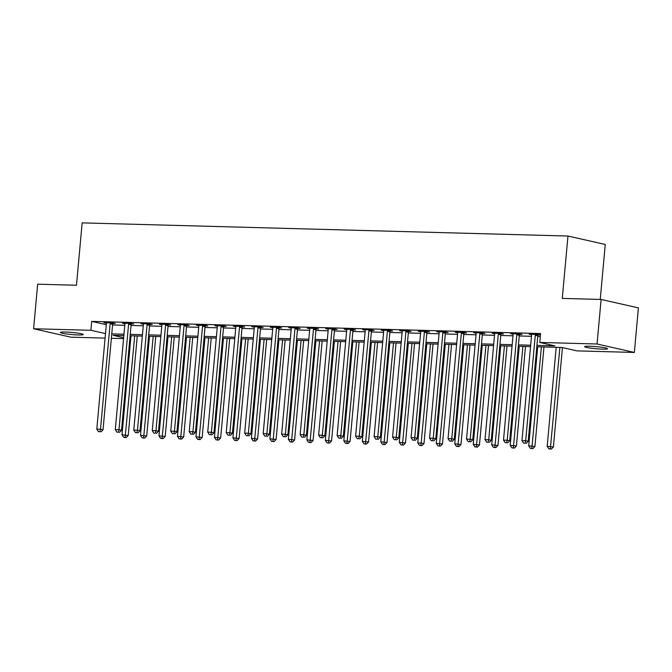 <?xml version="1.0" encoding="UTF-8"?>
<svg xmlns="http://www.w3.org/2000/svg" width="672" height="672" viewBox="0 0 672 672"><rect width="100%" height="100%" fill="white"/><g stroke="black" fill="none" stroke-linecap="round" stroke-linejoin="round"><path stroke-width="1.01" d="M65.386 332.035A11.5 1.058 5.2 0 1 77.238 333.043A11.5 1.058 5.2 0 1 83.294 334.538A11.5 1.058 5.2 0 1 78.288 334.958A11.5 1.058 5.2 0 1 66.444 333.942A11.5 1.058 5.2 0 1 60.388 332.455A11.5 1.058 5.2 0 1 65.386 332.035M589.655 346.231A11.5 1.058 5.2 0 1 601.499 347.239A11.5 1.058 5.2 0 1 607.564 348.726A11.5 1.058 5.2 0 1 602.557 349.146A11.5 1.058 5.2 0 1 590.713 348.138A11.5 1.058 5.2 0 1 584.657 346.643A11.5 1.058 5.2 0 1 589.655 346.231M600.256 299.426L605.254 244.465L567.966 236.032L82.152 222.877L76.474 285.247L37.657 284.197L33.6 328.751L90.905 330.296L105.496 333.598M567.966 236.032L562.288 298.402L601.112 299.452L638.4 307.885L634.343 352.439L577.038 350.885L561.918 347.466L536.802 346.786M123.572 338.612L111.35 338.276M105.092 338.108L70.888 337.184L33.6 328.751M536.936 345.383L554.87 345.87L539.75 342.451L540.565 333.539L91.72 321.384L106.31 324.694M112.56 324.962L124.79 325.298M131.048 325.466L143.27 325.794M149.537 325.962L161.759 326.298M168.025 326.466L180.247 326.794M186.505 326.962L198.727 327.298M204.994 327.466L217.216 327.793M223.482 327.97L235.704 328.297M241.962 328.465L254.192 328.801M260.45 328.969L272.672 329.297M278.939 329.465L291.161 329.801M297.427 329.969L309.649 330.296M315.907 330.464L328.138 330.8M334.396 330.968L346.618 331.296M352.884 331.472L365.106 331.8M371.372 331.968L383.594 332.304M389.852 332.472L402.083 332.8M408.341 332.968L420.563 333.304M426.829 333.472L439.051 333.799M445.309 333.967L457.54 334.303M463.798 334.471L476.02 334.799M482.286 334.975L494.508 335.303M500.774 335.471L512.996 335.807M519.254 335.975L531.485 336.302M537.743 336.47L540.288 336.546M538.07 334.925L540.431 334.992L537.953 334.421L529.082 334.177L531.586 334.748M519.582 334.429L521.984 334.488L519.464 333.917L510.594 333.682L513.097 334.244M501.094 333.925L503.504 333.992L500.984 333.421L492.106 333.178L494.617 333.749M482.605 333.421L485.016 333.488L482.496 332.917L473.626 332.682L476.129 333.245M464.125 332.926L466.528 332.993L464.008 332.422L455.137 332.178L457.64 332.749M445.637 332.422L448.039 332.489L445.519 331.918L436.649 331.682L439.152 332.245M427.148 331.926L429.559 331.985L427.039 331.422L418.16 331.178L420.672 331.75M408.668 331.422L411.071 331.489L408.551 330.918L399.68 330.674L402.184 331.246M390.18 330.926L392.582 330.985L390.062 330.414L381.192 330.179L383.695 330.742M371.692 330.422L374.094 330.49L371.582 329.918L362.704 329.675L365.215 330.246M353.203 329.918L355.614 329.986L353.094 329.414L344.215 329.179L346.727 329.742M334.723 329.423L337.126 329.49L334.606 328.919L325.735 328.675L328.238 329.246M316.235 328.919L318.637 328.986L316.117 328.415L307.247 328.18L309.75 328.742M297.746 328.423L300.157 328.482L297.637 327.919L288.758 327.676L291.27 328.247M279.258 327.919L281.669 327.986L279.149 327.415L270.278 327.172L272.782 327.743M260.778 327.424L263.18 327.482L260.66 326.911L251.79 326.676L254.293 327.239M242.29 326.92L244.692 326.987L242.172 326.416L233.302 326.172L235.805 326.743M223.801 326.416L226.212 326.483L223.692 325.912L214.813 325.676L217.325 326.239M205.321 325.92L207.724 325.987L205.204 325.416L196.333 325.172L198.836 325.744M186.833 325.416L189.235 325.483L186.715 324.912L177.845 324.677L180.348 325.24M168.344 324.92L170.747 324.979L168.235 324.416L159.356 324.173L161.868 324.736M149.856 324.416L152.267 324.484L149.747 323.912L140.868 323.669L143.38 324.24M131.376 323.921L133.778 323.98L131.258 323.408L122.388 323.173L124.891 323.736M112.888 323.417L115.29 323.484L112.77 322.913L103.9 322.669L106.403 323.24M601.112 299.452L597.055 343.997L634.343 352.439M91.72 321.384L90.905 330.296M539.75 342.451L597.055 343.997M111.754 333.875L123.976 334.202M130.242 334.37L142.464 334.706M148.722 334.874L160.944 335.202M167.21 335.378L179.432 335.706M185.699 335.874L197.921 336.21M204.179 336.378L216.409 336.706M222.667 336.874L234.889 337.21M241.156 337.378L253.378 337.705M259.644 337.873L271.866 338.209M278.124 338.377L290.354 338.705M296.612 338.881L308.834 339.209M315.101 339.377L327.323 339.713M333.589 339.881L345.811 340.208M352.069 340.376L364.3 340.712M370.558 340.88L382.78 341.208M389.046 341.376L401.268 341.712M407.534 341.88L419.756 342.208M426.014 342.384L438.236 342.712M444.503 342.88L456.725 343.216M462.991 343.384L475.213 343.711M481.471 343.879L493.702 344.215M499.96 344.383L512.182 344.711M518.448 344.879L530.67 345.215M123.85 335.605L113.081 335.311L123.656 337.705M530.544 346.618L518.322 346.282M512.056 346.114L499.834 345.786M493.567 345.618L481.345 345.282M475.087 345.114L462.865 344.786M456.599 344.61L444.377 344.282M438.11 344.114L425.888 343.778M419.63 343.61L407.4 343.283M401.142 343.115L388.92 342.779M382.654 342.611L370.432 342.283M364.165 342.115L351.943 341.779M345.685 341.611L333.455 341.284M327.197 341.107L314.975 340.78M308.708 340.612L296.486 340.276M290.22 340.108L277.998 339.78M271.74 339.612L259.51 339.276M253.252 339.108L241.03 338.78M234.763 338.612L222.541 338.276M216.283 338.108L204.053 337.781M197.795 337.604L185.573 337.277M179.306 337.109L167.084 336.773M160.818 336.605L148.596 336.277M142.338 336.109L130.108 335.773M535.55 334.354L535.45 334.58A1.798 1.47 -77.3 0 0 535.282 335.244L525.68 440.74L521.984 440.639L531.586 335.143A1.798 1.47 -77.3 0 0 531.544 334.471L531.485 334.244M538.255 334.488L537.97 335.152A1.798 1.47 -77.3 0 0 537.802 335.815L528.2 441.302L525.68 440.74L525.118 443.192L523.639 443.15L525.118 443.192M526.126 443.419L528.2 441.302M521.984 440.639L523.639 443.15M556.198 347.306L547.184 446.334L553.4 447.006L562.447 347.584M550.318 448.896L548.839 448.854L551.326 449.123L550.318 448.896L559.894 347.407M548.839 448.854L547.184 446.334M553.4 447.006L551.326 449.123M517.062 333.858L516.97 334.076A1.798 1.47 -77.3 0 0 516.802 334.74L507.2 440.236L503.504 440.135L513.097 334.639A1.798 1.47 -77.3 0 0 513.055 333.976L512.996 333.749M519.767 333.992L519.49 334.648A1.798 1.47 -77.3 0 0 519.322 335.311L509.72 440.807L507.2 440.236L506.638 442.697L505.151 442.655L506.638 442.697M507.646 442.924L509.72 440.807M503.504 440.135L505.151 442.655M498.574 333.354L498.481 333.581A1.798 1.47 -77.3 0 0 498.313 334.244L488.712 439.732L485.016 439.631L494.617 334.144A1.798 1.47 -77.3 0 0 494.567 333.472L494.516 333.245M501.287 333.488L501.001 334.152A1.798 1.47 -77.3 0 0 500.833 334.807L491.232 440.303L488.712 439.732L488.149 442.193L486.671 442.151L488.149 442.193M489.157 442.42L491.232 440.303M485.016 439.631L486.671 442.151M480.094 332.858L479.993 333.077A1.798 1.47 -77.3 0 0 479.825 333.74L470.224 439.236L466.528 439.135L476.129 333.64A1.798 1.47 -77.3 0 0 476.087 332.976L476.028 332.741M482.798 332.984L482.513 333.648A1.798 1.47 -77.3 0 0 482.345 334.312L472.744 439.807L470.224 439.236L469.661 441.689L468.182 441.655L469.661 441.689M470.669 441.924L472.744 439.807M466.528 439.135L468.182 441.655M537.709 346.811L528.696 445.838L534.912 446.502L543.967 346.979M531.829 448.392L530.351 448.35L532.837 448.619L531.829 448.392L541.405 346.912M530.351 448.35L528.696 445.838M534.912 446.502L532.837 448.619M519.221 346.307L510.208 445.334L516.424 446.006L525.487 346.475M513.341 447.896L511.862 447.854L514.349 448.123L513.341 447.896L522.917 346.408M511.862 447.854L510.208 445.334M516.424 446.006L514.349 448.123M500.732 345.811L491.719 444.83L497.944 445.502L506.999 345.979M494.852 447.392L493.374 447.35L495.86 447.619L494.852 447.392L504.428 345.912M493.374 447.35L491.719 444.83M497.944 445.502L495.86 447.619M461.605 332.354L461.504 332.581A1.798 1.47 -77.3 0 0 461.336 333.236L451.744 438.732L448.039 438.631L457.64 333.144A1.798 1.47 -77.3 0 0 457.598 332.472L457.54 332.245M464.31 332.489L464.024 333.144A1.798 1.47 -77.3 0 0 463.856 333.808L454.255 439.303L451.744 438.732L451.172 441.193L449.694 441.151L451.172 441.193M452.18 441.42L454.255 439.303M448.039 438.631L449.694 441.151M482.252 345.307L473.239 444.335L479.455 445.007L488.51 345.475M476.372 446.888L474.894 446.855L477.38 447.124L476.372 446.888L485.948 345.408M474.894 446.855L473.239 444.335M479.455 445.007L477.38 447.124M443.117 331.85L443.024 332.077A1.798 1.47 -77.3 0 0 442.856 332.741L433.255 438.236L429.559 438.136L439.16 332.64A1.798 1.47 -77.3 0 0 439.11 331.968L439.06 331.741M445.822 331.985L445.544 332.648A1.798 1.47 -77.3 0 0 445.376 333.312L435.775 438.808L433.255 438.236L432.692 440.689L431.214 440.647L432.692 440.689M433.7 440.916L435.775 438.808M429.559 438.136L431.214 440.647M463.764 344.803L454.751 443.831L460.967 444.503L470.022 344.98M457.884 446.393L456.406 446.351L458.892 446.62L457.884 446.393L467.46 344.904M456.406 446.351L454.751 443.831M460.967 444.503L458.892 446.62M424.628 331.355L424.536 331.573A1.798 1.47 -77.3 0 0 424.368 332.237L414.767 437.732L411.071 437.632L420.672 332.136A1.798 1.47 -77.3 0 0 420.622 331.472L420.571 331.246M427.342 331.489L427.056 332.144A1.798 1.47 -77.3 0 0 426.888 332.808L417.287 438.304L414.767 437.732L414.204 440.194L412.726 440.152L414.204 440.194M415.212 440.42L417.287 438.304M411.071 437.632L412.726 440.152M445.276 344.308L436.262 443.335L442.478 444.007L451.542 344.476M439.396 445.889L437.917 445.847L440.404 446.116L439.396 445.889L448.972 344.408M437.917 445.847L436.262 443.335M442.478 444.007L440.404 446.116M406.148 330.851L406.048 331.078A1.798 1.47 -77.3 0 0 405.88 331.741L396.278 437.237L392.582 437.136L402.184 331.64A1.798 1.47 -77.3 0 0 402.142 330.968L402.083 330.742M408.853 330.985L408.568 331.649A1.798 1.47 -77.3 0 0 408.4 332.312L398.798 437.8L396.278 437.237L395.716 439.69L394.237 439.648L395.716 439.69M396.724 439.916L398.798 437.8M392.582 437.136L394.237 439.648M426.787 343.804L417.782 442.831L423.998 443.503L433.054 343.98M420.916 445.393L419.429 445.351L421.924 445.62L420.916 445.393L430.492 343.904M419.429 445.351L417.782 442.831M423.998 443.503L421.924 445.62M387.66 330.355L387.559 330.574A1.798 1.47 -77.3 0 0 387.4 331.237L377.798 436.733L374.094 436.632L383.695 331.136A1.798 1.47 -77.3 0 0 383.653 330.473L383.594 330.246M390.365 330.49L390.079 331.145A1.798 1.47 -77.3 0 0 389.911 331.808L380.318 437.304L377.798 436.733L377.227 439.186L375.749 439.152L377.227 439.186M378.235 439.421L380.318 437.304M374.094 436.632L375.749 439.152M408.307 343.308L399.294 442.336L405.51 442.999L414.565 343.476M402.427 444.889L400.949 444.847L403.435 445.116L402.427 444.889L412.003 343.409M400.949 444.847L399.294 442.336M405.51 442.999L403.435 445.116M369.172 329.851L369.079 330.078A1.798 1.47 -77.3 0 0 368.911 330.742L359.31 436.229L355.614 436.128L365.215 330.641A1.798 1.47 -77.3 0 0 365.165 329.969L365.114 329.742M371.876 329.986L371.599 330.649A1.798 1.47 -77.3 0 0 371.431 331.304L361.83 436.8L359.31 436.229L358.747 438.69L357.269 438.648L358.747 438.69M359.755 438.917L361.83 436.8M355.614 436.128L357.269 438.648M389.819 342.804L380.806 441.832L387.022 442.504L396.077 342.972M383.939 444.394L382.46 444.352L384.947 444.62L383.939 444.394L393.515 342.905M382.46 444.352L380.806 441.832M387.022 442.504L384.947 444.62M350.683 329.356L350.591 329.574A1.798 1.47 -77.3 0 0 350.423 330.238L340.822 435.733L337.126 435.632L346.727 330.137A1.798 1.47 -77.3 0 0 346.676 329.473L346.626 329.238M353.396 329.482L353.111 330.145A1.798 1.47 -77.3 0 0 352.943 330.809L343.342 436.304L340.822 435.733L340.259 438.186L338.78 438.152L340.259 438.186M341.267 438.413L343.342 436.304M337.126 435.632L338.78 438.152M371.33 342.308L362.317 441.328L368.533 442L377.597 342.476M365.45 443.89L363.972 443.848L366.458 444.116L365.45 443.89L375.026 342.409M363.972 443.848L362.317 441.328M368.533 442L366.458 444.116M332.203 328.852L332.102 329.078A1.798 1.47 -77.3 0 0 331.934 329.734L322.333 435.229L318.637 435.128L328.238 329.641A1.798 1.47 -77.3 0 0 328.196 328.969L328.138 328.742M334.908 328.986L334.622 329.641A1.798 1.47 -77.3 0 0 334.454 330.305L324.853 435.8L322.333 435.229L321.77 437.69L320.292 437.648L321.77 437.69M322.778 437.917L324.853 435.8M318.637 435.128L320.292 437.648M352.842 341.804L343.837 440.832L350.053 441.504L359.108 341.972M346.97 443.386L345.492 443.352L347.978 443.621L346.97 443.386L356.546 341.905M345.492 443.352L343.837 440.832M350.053 441.504L347.978 443.621M313.715 328.348L313.622 328.574A1.798 1.47 -77.3 0 0 313.454 329.238L303.853 434.734L300.157 434.633L309.75 329.137A1.798 1.47 -77.3 0 0 309.708 328.465L309.649 328.238M316.42 328.482L316.134 329.146A1.798 1.47 -77.3 0 0 315.974 329.809L306.373 435.296L303.853 434.734L303.29 437.186L301.804 437.144L303.29 437.186M304.29 437.413L306.373 435.296M300.157 434.633L301.804 437.144M334.362 341.3L325.349 440.328L331.565 441L340.62 341.477M328.482 442.89L327.004 442.848L329.49 443.117L328.482 442.89L338.058 341.401M327.004 442.848L325.349 440.328M331.565 441L329.49 443.117M295.226 327.852L295.134 328.07A1.798 1.47 -77.3 0 0 294.966 328.734L285.365 434.23L281.669 434.129L291.27 328.633A1.798 1.47 -77.3 0 0 291.22 327.97L291.169 327.743M297.931 327.986L297.654 328.642A1.798 1.47 -77.3 0 0 297.486 329.305L287.885 434.801L285.365 434.23L284.802 436.691L283.324 436.649L284.802 436.691M285.81 436.918L287.885 434.801M281.669 434.129L283.324 436.649M315.874 340.805L306.86 439.832L313.076 440.504L322.14 340.973M309.994 442.386L308.515 442.344L311.002 442.613L309.994 442.386L319.57 340.906M308.515 442.344L306.86 439.832M313.076 440.504L311.002 442.613M276.738 327.348L276.646 327.575A1.798 1.47 -77.3 0 0 276.478 328.238L266.876 433.726L263.18 433.633L272.782 328.138A1.798 1.47 -77.3 0 0 272.731 327.466L272.681 327.239M279.451 327.482L279.166 328.146A1.798 1.47 -77.3 0 0 278.998 328.81L269.396 434.297L266.876 433.726L266.314 436.187L264.835 436.145L266.314 436.187M267.322 436.414L269.396 434.297M263.18 433.633L264.835 436.145M297.385 340.301L288.372 439.328L294.596 440L303.652 340.477M291.505 441.89L290.027 441.848L292.513 442.117L291.505 441.89L301.081 340.402M290.027 441.848L288.372 439.328M294.596 440L292.513 442.117M258.258 326.852L258.157 327.071A1.798 1.47 -77.3 0 0 257.989 327.734L248.388 433.23L244.692 433.129L254.293 327.634A1.798 1.47 -77.3 0 0 254.251 326.97L254.192 326.743M260.963 326.987L260.677 327.642A1.798 1.47 -77.3 0 0 260.509 328.306L250.908 433.801L248.388 433.23L247.825 435.683L246.347 435.649L247.825 435.683M248.833 435.918L250.908 433.801M244.692 433.129L246.347 435.649M278.905 339.805L269.892 438.833L276.108 439.496L285.163 339.973M273.025 441.386L271.547 441.344L274.033 441.613L273.025 441.386L282.601 339.906M271.547 441.344L269.892 438.833M276.108 439.496L274.033 441.613M239.77 326.348L239.677 326.575A1.798 1.47 -77.3 0 0 239.509 327.239L229.908 432.726L226.212 432.625L235.813 327.138A1.798 1.47 -77.3 0 0 235.763 326.466L235.704 326.239M242.474 326.483L242.197 327.146A1.798 1.47 -77.3 0 0 242.029 327.802L232.428 433.297L229.908 432.726L229.345 435.187L227.867 435.145L229.345 435.187M230.353 435.414L232.428 433.297M226.212 432.625L227.867 435.145M260.417 339.301L251.404 438.329L257.62 439.001L266.675 339.469M254.537 440.891L253.058 440.849L255.545 441.118L254.537 440.891L264.113 339.402M253.058 440.849L251.404 438.329M257.62 439.001L255.545 441.118M221.281 325.853L221.189 326.071A1.798 1.47 -77.3 0 0 221.021 326.735L211.42 432.23L207.724 432.13L217.325 326.634A1.798 1.47 -77.3 0 0 217.274 325.97L217.224 325.735M223.994 325.979L223.709 326.642A1.798 1.47 -77.3 0 0 223.541 327.306L213.94 432.802L211.42 432.23L210.857 434.683L209.378 434.65L210.857 434.683M211.865 434.91L213.94 432.802M207.724 432.13L209.378 434.65M241.928 338.806L232.915 437.825L239.131 438.497L248.195 338.974M236.048 440.387L234.57 440.345L237.056 440.614L236.048 440.387L245.624 338.906M234.57 440.345L232.915 437.825M239.131 438.497L237.056 440.614M202.801 325.349L202.7 325.576A1.798 1.47 -77.3 0 0 202.532 326.231L192.931 431.726L189.235 431.626L198.836 326.138A1.798 1.47 -77.3 0 0 198.794 325.466L198.736 325.24M205.506 325.483L205.22 326.138A1.798 1.47 -77.3 0 0 205.052 326.802L195.451 432.298L192.931 431.726L192.368 434.188L190.89 434.146L192.368 434.188M193.376 434.414L195.451 432.298M189.235 431.626L190.89 434.146M223.44 338.302L214.435 437.329L220.651 438.001L229.706 338.47M217.56 439.883L216.082 439.849L218.568 440.118L217.56 439.883L227.144 338.402M216.082 439.849L214.435 437.329M220.651 438.001L218.568 440.118M184.313 324.845L184.212 325.072A1.798 1.47 -77.3 0 0 184.044 325.735L174.451 431.231L170.747 431.13L180.348 325.634A1.798 1.47 -77.3 0 0 180.306 324.962L180.247 324.736M187.018 324.979L186.732 325.643A1.798 1.47 -77.3 0 0 186.564 326.306L176.963 431.794L174.451 431.231L173.88 433.684L172.402 433.642L173.88 433.684M174.888 433.91L176.963 431.794M170.747 431.13L172.402 433.642M204.96 337.798L195.947 436.825L202.163 437.497L211.218 337.974M199.08 439.387L197.602 439.345L200.088 439.614L199.08 439.387L208.656 337.898M197.602 439.345L195.947 436.825M202.163 437.497L200.088 439.614M165.824 324.349L165.732 324.568A1.798 1.47 -77.3 0 0 165.564 325.231L155.963 430.727L152.267 430.626L161.868 325.13A1.798 1.47 -77.3 0 0 161.818 324.467L161.767 324.24M168.529 324.484L168.252 325.139A1.798 1.47 -77.3 0 0 168.084 325.802L158.483 431.298L155.963 430.727L155.4 433.188L153.922 433.146L155.4 433.188M156.408 433.415L158.483 431.298M152.267 430.626L153.922 433.146M186.472 337.302L177.458 436.33L183.674 437.002L192.73 337.47M180.592 438.883L179.113 438.841L181.6 439.11L180.592 438.883L190.168 337.403M179.113 438.841L177.458 436.33M183.674 437.002L181.6 439.11M147.336 323.845L147.244 324.072A1.798 1.47 -77.3 0 0 147.076 324.736L137.474 430.223L133.778 430.13L143.38 324.635A1.798 1.47 -77.3 0 0 143.329 323.963L143.279 323.736M150.049 323.98L149.764 324.643A1.798 1.47 -77.3 0 0 149.596 325.307L139.994 430.794L137.474 430.223L136.912 432.684L135.433 432.642L136.912 432.684M137.92 432.911L139.994 430.794M133.778 430.13L135.433 432.642M167.983 336.798L158.97 435.826L165.186 436.498L174.25 336.966M162.103 438.388L160.625 438.346L163.111 438.614L162.103 438.388L171.679 336.899M160.625 438.346L158.97 435.826M165.186 436.498L163.111 438.614M128.856 323.35L128.755 323.568A1.798 1.47 -77.3 0 0 128.587 324.232L118.986 429.727L115.29 429.626L124.891 324.131A1.798 1.47 -77.3 0 0 124.849 323.467L124.79 323.24M131.561 323.484L131.275 324.139A1.798 1.47 -77.3 0 0 131.107 324.803L121.506 430.298L118.986 429.727L118.423 432.18L116.945 432.146L118.423 432.18M119.431 432.415L121.506 430.298M115.29 429.626L116.945 432.146M149.495 336.302L140.49 435.33L146.706 435.994L155.761 336.47M143.623 437.884L142.145 437.842L144.631 438.11L143.623 437.884L153.199 336.403M142.145 437.842L140.49 435.33M146.706 435.994L144.631 438.11M110.368 322.846L110.275 323.072A1.798 1.47 -77.3 0 0 110.107 323.736L100.506 429.223L96.802 429.122L106.403 323.635A1.798 1.47 -77.3 0 0 106.361 322.963L106.302 322.736M113.072 322.98L112.787 323.644A1.798 1.47 -77.3 0 0 112.627 324.299L103.026 429.794L100.506 429.223L99.935 431.684L98.456 431.642L99.935 431.684M100.943 431.911L103.026 429.794M96.802 429.122L98.456 431.642M131.015 335.798L122.002 434.826L128.218 435.498L137.273 335.966M125.135 437.38L123.656 437.346L126.143 437.615L125.135 437.38L134.711 335.899M123.656 437.346L122.002 434.826M128.218 435.498L126.143 437.615M535.45 334.58L537.97 335.152M535.282 335.244L537.802 335.815M516.97 334.076L519.49 334.648M516.802 334.74L519.322 335.311M498.481 333.581L501.001 334.152M498.313 334.244L500.833 334.807M479.993 333.077L482.513 333.648M479.825 333.74L482.345 334.312M461.504 332.581L464.024 333.144M461.336 333.236L463.856 333.808M443.024 332.077L445.544 332.648M442.856 332.741L445.376 333.312M424.536 331.573L427.056 332.144M424.368 332.237L426.888 332.808M406.048 331.078L408.568 331.649M405.88 331.741L408.4 332.312M387.559 330.574L390.079 331.145M387.4 331.237L389.911 331.808M369.079 330.078L371.599 330.649M368.911 330.742L371.431 331.304M350.591 329.574L353.111 330.145M350.423 330.238L352.943 330.809M332.102 329.078L334.622 329.641M331.934 329.734L334.454 330.305M313.622 328.574L316.134 329.146M313.454 329.238L315.974 329.809M295.134 328.07L297.654 328.642M294.966 328.734L297.486 329.305M276.646 327.575L279.166 328.146M276.478 328.238L278.998 328.81M258.157 327.071L260.677 327.642M257.989 327.734L260.509 328.306M239.677 326.575L242.197 327.146M239.509 327.239L242.029 327.802M221.189 326.071L223.709 326.642M221.021 326.735L223.541 327.306M202.7 325.576L205.22 326.138M202.532 326.231L205.052 326.802M184.212 325.072L186.732 325.643M184.044 325.735L186.564 326.306M165.732 324.568L168.252 325.139M165.564 325.231L168.084 325.802M147.244 324.072L149.764 324.643M147.076 324.736L149.596 325.307M128.755 323.568L131.275 324.139M128.587 324.232L131.107 324.803M110.275 323.072L112.787 323.644M110.107 323.736L112.627 324.299"/></g></svg>
